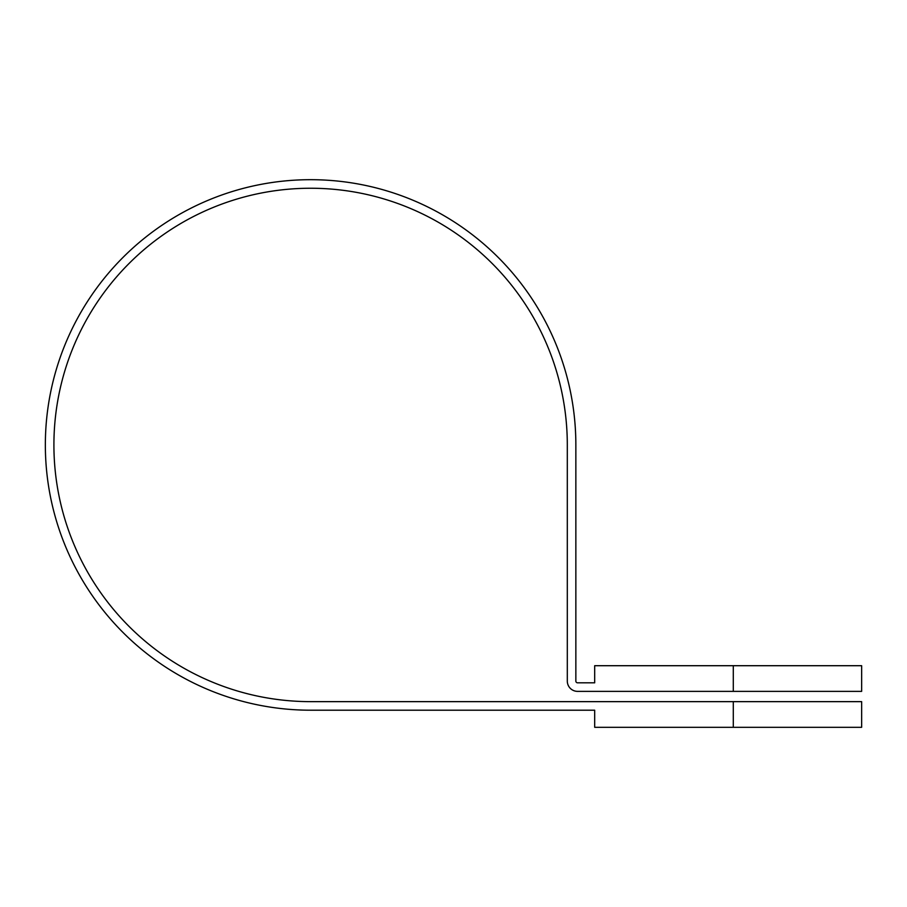 <?xml version="1.0" encoding="UTF-8"?>
<svg xmlns="http://www.w3.org/2000/svg" width="907" height="907" viewBox="0 0 907 907"><rect width="100%" height="100%" fill="white"/><g stroke="black" fill="none" stroke-linecap="round" stroke-linejoin="round"><path stroke-width="1.36" d="M733.298 665.704L594.686 665.704L594.686 682.812L577.566 682.812A1.712 1.712 0 0 1 575.854 681.1L575.854 444.94A265.252 265.252 0 0 0 310.602 179.688A265.252 265.252 0 0 0 45.35 444.94A265.252 265.252 0 0 0 310.602 710.204L594.686 710.204L594.686 727.312L733.298 727.312L733.298 701.644L310.602 701.644A256.704 256.704 0 0 1 53.91 444.94A256.704 256.704 0 0 1 310.602 188.248A256.704 256.704 0 0 1 567.306 444.94L567.306 681.1A10.272 10.272 0 0 0 577.566 691.372L733.298 691.372L733.298 665.704L861.65 665.704L861.65 691.372L733.298 691.372M733.298 701.644L861.65 701.644L861.65 727.312L733.298 727.312"/></g></svg>
